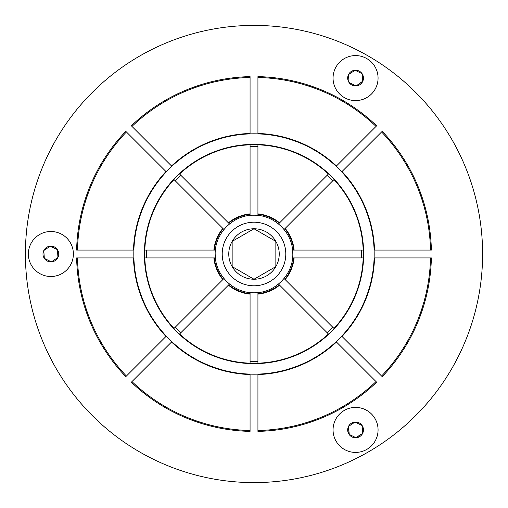 <?xml version="1.0" encoding="UTF-8"?>
<svg xmlns="http://www.w3.org/2000/svg" width="508" height="508" viewBox="0 0 508 508"><rect width="100%" height="100%" fill="white"/><g stroke="black" fill="none" stroke-linecap="round" stroke-linejoin="round"><path stroke-width="0.76" d="M355.562 55.588A22.504 22.504 0 0 0 333.058 78.092A22.504 22.504 0 0 0 355.562 100.597A22.504 22.504 0 0 0 378.066 78.092A22.504 22.504 0 0 0 355.562 55.588M355.562 407.403A22.504 22.504 0 0 0 333.058 429.908A22.504 22.504 0 0 0 355.562 452.412A22.504 22.504 0 0 0 378.066 429.908A22.504 22.504 0 0 0 355.562 407.403M50.876 231.496A22.504 22.504 0 0 0 28.372 254A22.504 22.504 0 0 0 50.876 276.504A22.504 22.504 0 0 0 73.381 254A22.504 22.504 0 0 0 50.876 231.496M254 482.6A228.6 228.6 0 0 0 482.6 254A228.6 228.6 0 0 0 254 25.4A228.6 228.6 0 0 0 25.4 254A228.6 228.6 0 0 0 254 482.6M257.931 146.564A107.506 107.506 0 0 0 250.069 146.564M332.746 180.816A107.506 107.506 0 0 0 327.184 175.254M361.436 257.931A107.506 107.506 0 0 0 361.436 250.069M327.184 332.746A107.506 107.506 0 0 0 332.746 327.184M250.069 361.436A107.506 107.506 0 0 0 257.931 361.436M175.254 327.184A107.506 107.506 0 0 0 180.816 332.746M146.564 250.069A107.506 107.506 0 0 0 146.564 257.931M180.816 175.254A107.506 107.506 0 0 0 175.254 180.816M257.931 430.511L257.931 374.548A120.612 120.612 0 0 0 336.461 342.024L376.65 382.207A177.425 177.425 0 0 1 257.931 431.381L257.931 430.511A176.549 176.549 0 0 0 376.028 381.591M131.972 381.591L171.539 342.024A120.612 120.612 0 0 0 250.069 374.548L250.069 431.381A177.425 177.425 0 0 1 131.35 382.207L131.972 381.591A176.549 176.549 0 0 0 250.069 430.511M165.976 336.461L125.793 376.65A177.425 177.425 0 0 1 76.619 257.931L133.452 257.931A120.612 120.612 0 0 0 165.976 336.461L166.287 336.15M328.701 334.264L328.422 333.985A109.252 109.252 0 0 1 257.931 363.182L257.931 363.576M257.931 374.548L257.931 374.11M250.069 374.548L250.069 374.11M250.069 363.576L250.069 363.182A109.252 109.252 0 0 1 179.578 333.985L179.299 334.264M173.736 328.701L174.015 328.422A109.252 109.252 0 0 1 144.818 257.931L144.424 257.931M133.89 257.931L133.452 257.931M278.505 284.067L328.422 333.985M279.591 285.153A40.316 40.316 0 0 1 257.931 294.126L257.931 363.182M250.069 292.583L250.069 363.182M250.069 294.126A40.316 40.316 0 0 1 228.41 285.153L179.578 333.985M223.933 278.505L174.015 328.422M144.818 257.931L215.417 257.931M257.931 292.583L257.931 293.688A39.884 39.884 0 0 0 279.286 284.848M229.495 284.067L228.714 284.848A39.884 39.884 0 0 0 250.069 293.688M257.931 294.126L257.931 293.688M165.976 171.539A120.612 120.612 0 0 0 133.452 250.069L76.619 250.069A177.425 177.425 0 0 1 125.793 131.35L166.287 171.85M376.028 126.409A176.549 176.549 0 0 0 257.931 77.489L257.931 133.452A120.612 120.612 0 0 1 336.461 165.976L376.65 125.793A177.425 177.425 0 0 0 257.931 76.619A177.425 177.425 0 0 1 376.65 125.793M250.069 77.489A176.549 176.549 0 0 0 131.972 126.409L171.539 165.976A120.612 120.612 0 0 1 250.069 133.452L250.069 76.619A177.425 177.425 0 0 0 131.35 125.793A177.425 177.425 0 0 1 250.069 76.619M144.424 250.069L144.818 250.069A109.252 109.252 0 0 1 174.015 179.578L173.736 179.299M133.89 250.069L133.452 250.069M328.701 173.736L328.422 174.015A109.252 109.252 0 0 0 257.931 144.818L257.931 144.424M257.931 133.89L257.931 133.452M250.069 144.424L250.069 144.818A109.252 109.252 0 0 0 179.578 174.015L179.299 173.736M250.069 133.89L250.069 133.452M174.015 179.578L223.933 229.495M144.818 250.069L213.874 250.069A40.316 40.316 0 0 1 222.847 228.41M257.931 144.818L257.931 213.874A40.316 40.316 0 0 1 279.591 222.847L328.422 174.015M179.578 174.015L228.41 222.847A40.316 40.316 0 0 1 250.069 213.874L250.069 144.818M223.152 228.714A39.884 39.884 0 0 0 214.312 250.069L215.417 250.069M279.591 222.847L278.505 223.933M279.286 223.152A39.884 39.884 0 0 0 257.931 214.312L257.931 215.417M250.069 213.874L250.069 215.417M250.069 214.312A39.884 39.884 0 0 0 228.714 223.152L229.495 223.933M257.931 77.489L257.931 76.619M131.972 126.409L131.35 125.793M214.312 250.069L213.874 250.069M257.931 214.312L257.931 213.874M374.548 257.931A120.612 120.612 0 0 1 342.024 336.461L381.591 376.028A176.549 176.549 0 0 0 430.511 257.931L374.11 257.931M334.264 328.701L333.985 328.422A109.252 109.252 0 0 0 363.182 257.931L363.576 257.931M363.182 257.931L294.126 257.931A40.316 40.316 0 0 1 285.153 279.591L333.985 328.422M292.583 257.931L294.126 257.931M284.067 278.505L284.848 279.286A39.884 39.884 0 0 0 293.688 257.931M430.511 257.931L431.381 257.931A177.425 177.425 0 0 1 382.207 376.65L381.591 376.028M381.591 131.972L342.024 171.539A120.612 120.612 0 0 1 374.548 250.069L430.511 250.069A176.549 176.549 0 0 0 381.591 131.972L382.207 131.35A177.425 177.425 0 0 1 431.381 250.069L430.511 250.069M363.576 250.069L363.182 250.069A109.252 109.252 0 0 0 333.985 179.578L334.264 179.299M374.548 250.069L374.11 250.069M333.985 179.578L285.153 228.41A40.316 40.316 0 0 1 294.126 250.069L363.182 250.069M292.583 250.069L293.688 250.069A39.884 39.884 0 0 0 284.848 228.714L284.067 229.495M294.126 250.069L293.688 250.069M359.048 422.834A7.887 7.887 0 0 0 349.009 434.289A7.887 7.887 0 0 0 362.636 433.394A7.887 7.887 0 0 0 359.048 422.834M358.578 423.786L355.041 422.04L348.488 426.422L349.009 434.289L356.083 437.775L362.636 433.394L362.115 425.526L358.578 423.786M355.041 422.04L348.723 426.269M348.488 426.422L349.263 434.416M355.829 437.655L362.636 433.394L362.115 425.526L355.295 422.167M55.258 260.553A7.887 7.887 0 0 0 50.362 246.132A7.887 7.887 0 0 0 44.323 258.382A7.887 7.887 0 0 0 55.258 260.553M54.673 259.677L57.95 257.486L57.429 249.619L50.362 246.132L43.802 250.514L44.323 258.382L51.397 261.868L54.673 259.677M57.95 257.486L57.448 249.898M57.429 249.619L50.127 246.291M43.802 250.514L44.323 258.382L51.397 261.868L57.715 257.639M347.694 78.607A7.887 7.887 0 0 0 362.636 81.578A7.887 7.887 0 0 0 355.041 70.225A7.887 7.887 0 0 0 347.694 78.607M348.748 78.543L349.009 82.474L356.083 85.96L362.636 81.578L362.115 73.711L355.041 70.225L348.488 74.606L348.748 78.543M362.115 73.711L355.041 70.225L348.488 74.606L349.009 82.474L356.083 85.96L362.617 81.293M228.771 254A25.229 25.229 0 0 0 232.15 266.617L254 279.229L275.85 266.617L275.85 241.383L254 228.771L232.15 241.383L232.15 266.617L254 279.229L275.85 266.617A25.229 25.229 0 0 0 275.85 241.383L254 228.771L232.15 241.383A25.229 25.229 0 0 0 228.771 254M275.85 266.332L275.85 241.383A25.229 25.229 0 0 0 232.15 241.383M232.15 254L232.15 266.332M232.15 266.617A25.229 25.229 0 0 0 275.85 266.617M254 144.355A109.645 109.645 0 0 0 144.355 254A109.645 109.645 0 0 0 254 363.645A109.645 109.645 0 0 0 363.645 254A109.645 109.645 0 0 0 254 144.355M254 374.18A120.18 120.18 0 0 0 374.18 254A120.18 120.18 0 0 0 254 133.82A120.18 120.18 0 0 0 133.82 254A120.18 120.18 0 0 0 254 374.18M77.489 257.931A176.549 176.549 0 0 0 126.409 376.028M376.65 382.207A177.425 177.425 0 0 1 257.931 431.381M250.069 431.381A177.425 177.425 0 0 1 131.35 382.207M125.793 376.65A177.425 177.425 0 0 1 76.619 257.931M222.847 279.591A40.316 40.316 0 0 1 213.874 257.931M214.312 257.931A39.884 39.884 0 0 0 223.152 279.286M126.409 131.972A176.549 176.549 0 0 0 77.489 250.069M76.619 250.069A177.425 177.425 0 0 1 125.793 131.35M431.381 257.931A177.425 177.425 0 0 1 382.207 376.65M382.207 131.35A177.425 177.425 0 0 1 431.381 250.069M254 222.206A31.794 31.794 0 0 1 285.794 254A31.794 31.794 0 0 1 254 285.794A31.794 31.794 0 0 1 222.206 254A31.794 31.794 0 0 1 254 222.206M254 292.786C275.171 293.357 294.005 273.926 292.767 252.781C292.627 232.499 274.282 214.719 254 215.214C232.601 214.624 213.658 234.48 215.259 255.829C215.722 275.888 233.94 293.268 254 292.786"/></g></svg>
